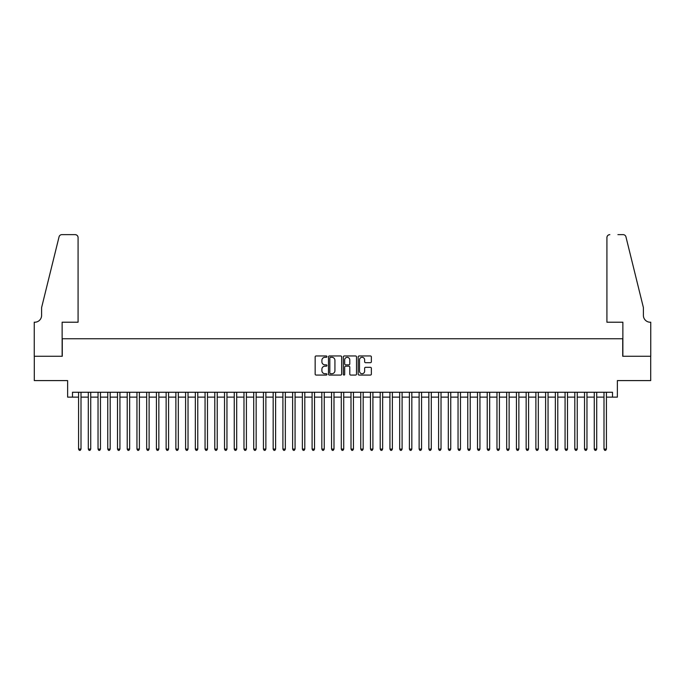 <?xml version="1.0" encoding="UTF-8"?>
<svg xmlns="http://www.w3.org/2000/svg" width="685" height="685" viewBox="0 0 685 685"><rect width="100%" height="100%" fill="white"/><g stroke="black" fill="none" stroke-linecap="round" stroke-linejoin="round"><path stroke-width="1.03" d="M326.933 356.628A0.668 0.668 0 0 0 326.265 355.96L316.119 355.96A0.959 0.959 0 0 0 315.16 356.919L315.16 374.104A0.959 0.959 0 0 0 316.119 375.063L326.265 375.063A0.668 0.668 0 0 0 326.933 374.395A0.668 0.668 0 0 0 326.265 373.727L324.947 373.727A3.057 3.057 0 0 1 321.89 370.671L321.89 369.241A3.057 3.057 0 0 1 324.947 366.184L326.265 366.184A0.668 0.668 0 0 0 326.933 365.507A0.668 0.668 0 0 0 326.265 364.84L324.947 364.84A3.057 3.057 0 0 1 321.89 361.783L321.89 360.353A3.057 3.057 0 0 1 324.947 357.296L326.265 357.296A0.668 0.668 0 0 0 326.933 356.628M370.414 362.69A0.959 0.959 0 0 0 371.364 361.74L371.364 356.919A0.959 0.959 0 0 0 370.414 355.96L359.145 355.96A0.959 0.959 0 0 0 358.186 356.919L358.186 374.104A0.959 0.959 0 0 0 359.145 375.063L370.414 375.063A0.959 0.959 0 0 0 371.364 374.104L371.364 368.282A0.959 0.959 0 0 0 370.414 367.323L365.593 367.323A0.959 0.959 0 0 0 364.634 368.282L364.634 371.167A2.552 2.552 0 0 1 362.082 373.727A2.552 2.552 0 0 1 359.522 371.167L359.522 359.856A2.552 2.552 0 0 1 362.082 357.296A2.552 2.552 0 0 1 364.634 359.856L364.634 361.74A0.959 0.959 0 0 0 365.593 362.69L370.414 362.69M72.49 397.137L72.49 392.265L612.51 392.265L612.51 397.137L617.373 397.137L617.373 380.595L650.699 380.595L650.699 356.268L622.725 356.268L622.725 338.75L62.275 338.75L62.275 356.268L34.301 356.268L34.301 380.595L67.627 380.595L67.627 397.137L78.57 397.137M341.661 356.919A0.959 0.959 0 0 0 340.71 355.96L329.442 355.96A0.959 0.959 0 0 0 328.483 356.919L328.483 374.104A0.959 0.959 0 0 0 329.442 375.063L340.71 375.063A0.959 0.959 0 0 0 341.661 374.104L341.661 356.919M344.29 355.96L355.558 355.96A0.959 0.959 0 0 1 356.517 356.919L356.517 374.104A0.959 0.959 0 0 1 355.558 375.063L350.737 375.063A0.959 0.959 0 0 1 349.787 374.104L349.787 367.134A0.959 0.959 0 0 0 348.828 366.184L345.625 366.184A0.959 0.959 0 0 0 344.675 367.134L344.675 374.395A0.668 0.668 0 0 1 344.007 375.063A0.668 0.668 0 0 1 343.339 374.395L343.339 356.919A0.959 0.959 0 0 1 344.29 355.96M81.001 397.137L88.305 397.137M90.737 397.137L98.032 397.137M100.464 397.137L107.759 397.137M110.191 397.137L117.495 397.137M119.926 397.137L127.222 397.137M129.653 397.137L136.949 397.137M139.38 397.137L146.684 397.137M149.116 397.137L156.411 397.137M158.843 397.137L166.138 397.137M168.578 397.137L175.874 397.137M178.305 397.137L185.601 397.137M188.032 397.137L195.336 397.137M197.768 397.137L205.063 397.137M207.495 397.137L214.79 397.137M217.222 397.137L224.526 397.137M226.958 397.137L234.253 397.137M236.685 397.137L243.98 397.137M246.412 397.137L253.715 397.137M256.147 397.137L263.442 397.137M265.874 397.137L273.169 397.137M275.61 397.137L282.905 397.137M285.337 397.137L292.632 397.137M295.064 397.137L302.368 397.137M304.799 397.137L312.095 397.137M314.526 397.137L321.822 397.137M324.253 397.137L331.557 397.137M333.989 397.137L341.284 397.137M343.716 397.137L351.011 397.137M353.443 397.137L360.747 397.137M363.178 397.137L370.474 397.137M372.905 397.137L380.201 397.137M382.641 397.137L389.936 397.137M392.368 397.137L399.663 397.137M402.095 397.137L409.399 397.137M411.831 397.137L419.126 397.137M421.558 397.137L428.853 397.137M431.285 397.137L438.588 397.137M441.02 397.137L448.315 397.137M450.747 397.137L458.042 397.137M460.474 397.137L467.778 397.137M470.21 397.137L477.505 397.137M479.937 397.137L487.232 397.137M489.672 397.137L496.967 397.137M499.399 397.137L506.694 397.137M509.126 397.137L516.43 397.137M518.862 397.137L526.157 397.137M528.589 397.137L535.884 397.137M538.316 397.137L545.62 397.137M548.051 397.137L555.347 397.137M557.778 397.137L565.074 397.137M567.505 397.137L574.809 397.137M577.241 397.137L584.536 397.137M586.968 397.137L594.263 397.137M596.703 397.137L603.999 397.137M606.43 397.137L612.51 397.137M330.487 357.296A0.668 0.668 0 0 0 329.819 357.964L329.819 373.06A0.668 0.668 0 0 0 330.487 373.727L331.874 373.727A3.057 3.057 0 0 0 334.931 370.671L334.931 360.353A3.057 3.057 0 0 0 331.874 357.296L330.487 357.296M349.787 359.899A2.552 2.552 0 0 0 347.226 357.347A2.552 2.552 0 0 0 344.675 359.899L344.675 363.889A0.959 0.959 0 0 0 345.625 364.84L348.828 364.84A0.959 0.959 0 0 0 349.787 363.889L349.787 359.899M81.001 392.265L81.001 449.095L78.57 449.095L78.57 392.265M81.001 449.095L80.273 450.362L79.297 450.362L78.57 449.095M78.081 322.215L78.081 237.558A2.92 2.92 0 0 0 75.162 234.638L61.881 234.638A2.92 2.92 0 0 0 59.047 236.864L41.597 307.616L41.597 315.4A6.807 6.807 0 0 1 34.789 322.215L34.25 322.215L34.25 356.268L62.13 356.268L62.13 322.215L78.081 322.215L78.081 237.558C77.902 235.803 76.925 234.827 75.162 234.638L67.087 234.638M59.047 236.864C59.792 235.263 59.792 235.263 59.047 236.864C59.792 235.263 59.792 235.263 59.047 236.864M41.597 315.4A6.807 6.807 0 0 1 34.789 322.215M606.919 322.215L606.919 237.558L606.919 322.215L622.87 322.215L622.87 356.268L650.75 356.268L650.75 322.215L650.219 322.215M638.052 285.919L625.953 236.864L643.403 307.616L643.403 315.4A6.807 6.807 0 0 0 650.211 322.215A6.807 6.807 0 0 1 643.403 315.4M617.913 234.638L623.119 234.638A2.92 2.92 0 0 1 625.953 236.864C625.208 235.263 625.208 235.263 625.953 236.864C625.208 235.263 625.208 235.263 625.953 236.864M609.838 234.638A2.92 2.92 0 0 0 606.919 237.558C607.098 235.803 608.074 234.827 609.838 234.638M90.737 392.265L90.737 449.095L88.305 449.095L88.305 392.265M90.737 449.095L90 450.362L89.033 450.362L88.305 449.095M100.464 392.265L100.464 449.095L98.032 449.095L98.032 392.265M100.464 449.095L99.736 450.362L98.76 450.362L98.032 449.095M110.191 392.265L110.191 449.095L107.759 449.095L107.759 392.265M110.191 449.095L109.463 450.362L108.487 450.362L107.759 449.095M119.926 392.265L119.926 449.095L117.495 449.095L117.495 392.265M119.926 449.095L119.19 450.362L118.222 450.362L117.495 449.095M129.653 392.265L129.653 449.095L127.222 449.095L127.222 392.265M129.653 449.095L128.926 450.362L127.949 450.362L127.222 449.095M139.38 392.265L139.38 449.095L136.949 449.095L136.949 392.265M139.38 449.095L138.653 450.362L137.685 450.362L136.949 449.095M149.116 392.265L149.116 449.095L146.684 449.095L146.684 392.265M149.116 449.095L148.388 450.362L147.412 450.362L146.684 449.095M158.843 392.265L158.843 449.095L156.411 449.095L156.411 392.265M158.843 449.095L158.115 450.362L157.139 450.362L156.411 449.095M168.578 392.265L168.578 449.095L166.138 449.095L166.138 392.265M168.578 449.095L167.842 450.362L166.875 450.362L166.138 449.095M178.305 392.265L178.305 449.095L175.874 449.095L175.874 392.265M178.305 449.095L177.578 450.362L176.602 450.362L175.874 449.095M188.032 392.265L188.032 449.095L185.601 449.095L185.601 392.265M188.032 449.095L187.305 450.362L186.329 450.362L185.601 449.095M197.768 392.265L197.768 449.095L195.336 449.095L195.336 392.265M197.768 449.095L197.032 450.362L196.064 450.362L195.336 449.095M207.495 392.265L207.495 449.095L205.063 449.095L205.063 392.265M207.495 449.095L206.767 450.362L205.791 450.362L205.063 449.095M217.222 392.265L217.222 449.095L214.79 449.095L214.79 392.265M217.222 449.095L216.494 450.362L215.518 450.362L214.79 449.095M226.958 392.265L226.958 449.095L224.526 449.095L224.526 392.265M226.958 449.095L226.221 450.362L225.254 450.362L224.526 449.095M236.685 392.265L236.685 449.095L234.253 449.095L234.253 392.265M236.685 449.095L235.957 450.362L234.981 450.362L234.253 449.095M246.412 392.265L246.412 449.095L243.98 449.095L243.98 392.265M246.412 449.095L245.684 450.362L244.716 450.362L243.98 449.095M256.147 392.265L256.147 449.095L253.715 449.095L253.715 392.265M256.147 449.095L255.419 450.362L254.443 450.362L253.715 449.095M265.874 392.265L265.874 449.095L263.442 449.095L263.442 392.265M265.874 449.095L265.146 450.362L264.17 450.362L263.442 449.095M275.61 392.265L275.61 449.095L273.169 449.095L273.169 392.265M275.61 449.095L274.873 450.362L273.906 450.362L273.169 449.095M285.337 392.265L285.337 449.095L282.905 449.095L282.905 392.265M285.337 449.095L284.609 450.362L283.633 450.362L282.905 449.095M295.064 392.265L295.064 449.095L292.632 449.095L292.632 392.265M295.064 449.095L294.336 450.362L293.36 450.362L292.632 449.095M304.799 392.265L304.799 449.095L302.368 449.095L302.368 392.265M304.799 449.095L304.063 450.362L303.095 450.362L302.368 449.095M314.526 392.265L314.526 449.095L312.095 449.095L312.095 392.265M314.526 449.095L313.798 450.362L312.822 450.362L312.095 449.095M324.253 392.265L324.253 449.095L321.822 449.095L321.822 392.265M324.253 449.095L323.525 450.362L322.549 450.362L321.822 449.095M333.989 392.265L333.989 449.095L331.557 449.095L331.557 392.265M333.989 449.095L333.252 450.362L332.285 450.362L331.557 449.095M343.716 392.265L343.716 449.095L341.284 449.095L341.284 392.265M343.716 449.095L342.988 450.362L342.012 450.362L341.284 449.095M353.443 392.265L353.443 449.095L351.011 449.095L351.011 392.265M353.443 449.095L352.715 450.362L351.748 450.362L351.011 449.095M363.178 392.265L363.178 449.095L360.747 449.095L360.747 392.265M363.178 449.095L362.451 450.362L361.474 450.362L360.747 449.095M372.905 392.265L372.905 449.095L370.474 449.095L370.474 392.265M372.905 449.095L372.178 450.362L371.201 450.362L370.474 449.095M382.641 392.265L382.641 449.095L380.201 449.095L380.201 392.265M382.641 449.095L381.905 450.362L380.937 450.362L380.201 449.095M392.368 392.265L392.368 449.095L389.936 449.095L389.936 392.265M392.368 449.095L391.64 450.362L390.664 450.362L389.936 449.095M402.095 392.265L402.095 449.095L399.663 449.095L399.663 392.265M402.095 449.095L401.367 450.362L400.391 450.362L399.663 449.095M411.831 392.265L411.831 449.095L409.399 449.095L409.399 392.265M411.831 449.095L411.094 450.362L410.127 450.362L409.399 449.095M421.558 392.265L421.558 449.095L419.126 449.095L419.126 392.265M421.558 449.095L420.83 450.362L419.854 450.362L419.126 449.095M431.285 392.265L431.285 449.095L428.853 449.095L428.853 392.265M431.285 449.095L430.557 450.362L429.581 450.362L428.853 449.095M441.02 392.265L441.02 449.095L438.588 449.095L438.588 392.265M441.02 449.095L440.284 450.362L439.316 450.362L438.588 449.095M450.747 392.265L450.747 449.095L448.315 449.095L448.315 392.265M450.747 449.095L450.019 450.362L449.043 450.362L448.315 449.095M460.474 392.265L460.474 449.095L458.042 449.095L458.042 392.265M460.474 449.095L459.746 450.362L458.779 450.362L458.042 449.095M470.21 392.265L470.21 449.095L467.778 449.095L467.778 392.265M470.21 449.095L469.482 450.362L468.506 450.362L467.778 449.095M479.937 392.265L479.937 449.095L477.505 449.095L477.505 392.265M479.937 449.095L479.209 450.362L478.233 450.362L477.505 449.095M489.672 392.265L489.672 449.095L487.232 449.095L487.232 392.265M489.672 449.095L488.936 450.362L487.968 450.362L487.232 449.095M499.399 392.265L499.399 449.095L496.967 449.095L496.967 392.265M499.399 449.095L498.671 450.362L497.695 450.362L496.967 449.095M509.126 392.265L509.126 449.095L506.694 449.095L506.694 392.265M509.126 449.095L508.398 450.362L507.422 450.362L506.694 449.095M518.862 392.265L518.862 449.095L516.43 449.095L516.43 392.265M518.862 449.095L518.125 450.362L517.158 450.362L516.43 449.095M528.589 392.265L528.589 449.095L526.157 449.095L526.157 392.265M528.589 449.095L527.861 450.362L526.885 450.362L526.157 449.095M538.316 392.265L538.316 449.095L535.884 449.095L535.884 392.265M538.316 449.095L537.588 450.362L536.612 450.362L535.884 449.095M548.051 392.265L548.051 449.095L545.62 449.095L545.62 392.265M548.051 449.095L547.315 450.362L546.347 450.362L545.62 449.095M557.778 392.265L557.778 449.095L555.347 449.095L555.347 392.265M557.778 449.095L557.051 450.362L556.074 450.362L555.347 449.095M567.505 392.265L567.505 449.095L565.074 449.095L565.074 392.265M567.505 449.095L566.778 450.362L565.81 450.362L565.074 449.095M577.241 392.265L577.241 449.095L574.809 449.095L574.809 392.265M577.241 449.095L576.513 450.362L575.537 450.362L574.809 449.095M586.968 392.265L586.968 449.095L584.536 449.095L584.536 392.265M586.968 449.095L586.24 450.362L585.264 450.362L584.536 449.095M596.703 392.265L596.703 449.095L594.263 449.095L594.263 392.265M596.703 449.095L595.967 450.362L595 450.362L594.263 449.095M606.43 392.265L606.43 449.095L603.999 449.095L603.999 392.265M606.43 449.095L605.703 450.362L604.727 450.362L603.999 449.095"/></g></svg>
